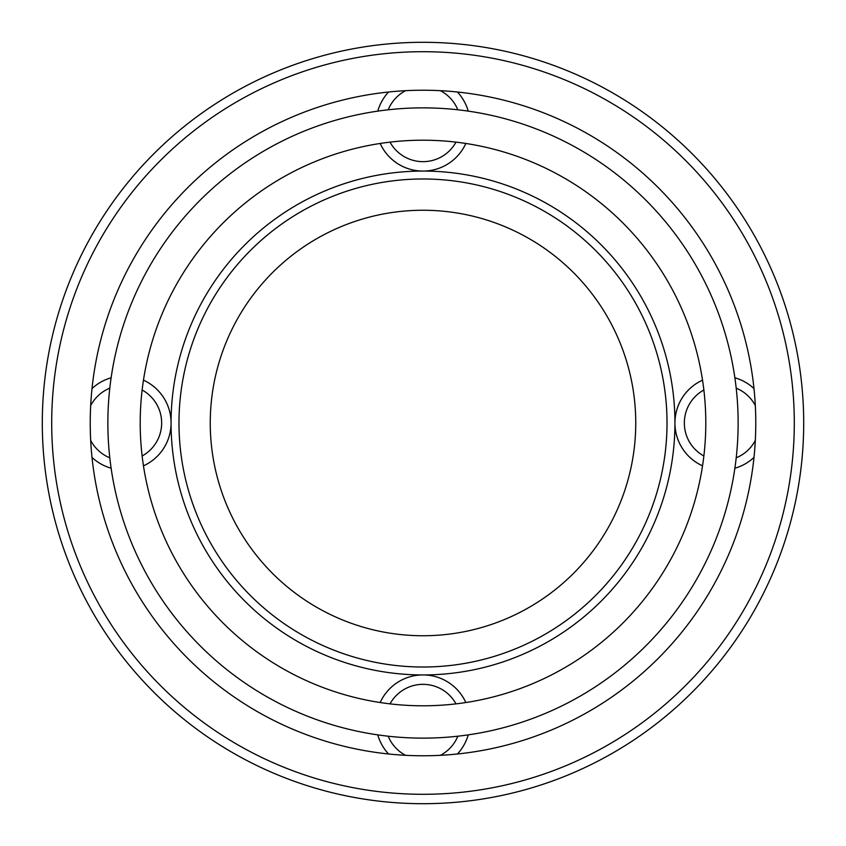 <?xml version="1.0" encoding="UTF-8"?>
<svg xmlns="http://www.w3.org/2000/svg" width="846" height="846" viewBox="0 0 846 846"><rect width="100%" height="100%" fill="white"/><g stroke="black" fill="none" stroke-linecap="round" stroke-linejoin="round"><path stroke-width="1.27" d="M90.226 423A332.774 332.774 0 0 0 423 755.774A332.774 332.774 0 0 0 755.774 423A332.774 332.774 0 0 0 423 90.226A332.774 332.774 0 0 0 90.226 423M423 803.7A380.7 380.7 0 0 0 803.7 423A380.7 380.7 0 0 0 423 42.3A380.7 380.7 0 0 0 42.3 423A380.7 380.7 0 0 0 423 803.7A380.7 380.7 0 0 1 42.3 423A380.7 380.7 0 0 1 423 42.3M210.252 423A212.748 212.748 0 0 0 423 635.748A212.748 212.748 0 0 0 635.748 423A212.748 212.748 0 0 0 423 210.252A212.748 212.748 0 0 0 210.252 423M674.939 423A251.939 251.939 0 0 0 423 171.061A251.939 251.939 0 0 0 171.061 423A251.939 251.939 0 0 0 423 674.939A251.939 251.939 0 0 0 674.939 423A47.027 47.027 0 0 1 702.529 380.171A47.027 47.027 0 0 0 702.529 465.829A47.027 47.027 0 0 1 674.939 423M667.018 423A244.018 244.018 0 0 0 423 178.982A244.018 244.018 0 0 0 178.982 423A244.018 244.018 0 0 0 423 667.018A244.018 244.018 0 0 0 667.018 423M107.865 423A315.135 315.135 0 0 0 423 738.135A315.135 315.135 0 0 0 738.135 423A315.135 315.135 0 0 0 423 107.865A315.135 315.135 0 0 0 107.865 423M705.797 423A282.797 282.797 0 0 1 423 705.797A282.797 282.797 0 0 1 140.203 423A282.797 282.797 0 0 1 423 140.203A282.797 282.797 0 0 1 705.797 423M380.171 702.529A47.027 47.027 0 0 1 465.829 702.529A47.027 47.027 0 0 0 380.171 702.529M388.568 753.987A47.027 47.027 0 0 1 377.781 734.867M468.219 734.867A47.027 47.027 0 0 1 457.432 753.987A47.027 47.027 0 0 0 468.219 734.867A47.027 47.027 0 0 1 457.432 753.987M753.987 457.432A47.027 47.027 0 0 1 734.867 468.219M734.867 377.781A47.027 47.027 0 0 1 753.987 388.568M465.829 143.471A47.027 47.027 0 0 1 380.171 143.471A47.027 47.027 0 0 0 423 171.061A47.027 47.027 0 0 1 380.171 143.471A47.027 47.027 0 0 0 465.829 143.471M457.432 92.013A47.027 47.027 0 0 1 468.219 111.133M377.781 111.133A47.027 47.027 0 0 1 388.568 92.013A47.027 47.027 0 0 0 377.781 111.133A47.027 47.027 0 0 1 388.568 92.013M143.471 380.171A47.027 47.027 0 0 1 143.471 465.829A47.027 47.027 0 0 0 143.471 380.171M92.013 388.568A47.027 47.027 0 0 1 111.133 377.781M111.133 468.219A47.027 47.027 0 0 1 92.013 457.432A47.027 47.027 0 0 0 111.133 468.219A47.027 47.027 0 0 1 92.013 457.432M423 794.299A371.299 371.299 0 0 0 794.299 423A371.299 371.299 0 0 0 423 51.701A371.299 371.299 0 0 0 51.701 423A371.299 371.299 0 0 0 423 794.299M405.604 755.319A37.626 37.626 0 0 1 388.177 736.2M390.017 703.861A37.626 37.626 0 0 1 455.983 703.861M457.823 736.2A37.626 37.626 0 0 1 440.396 755.319M755.319 440.396A37.626 37.626 0 0 1 736.2 457.823M703.861 455.983A37.626 37.626 0 0 1 703.861 390.017M736.2 388.177A37.626 37.626 0 0 1 755.319 405.604M440.396 90.681A37.626 37.626 0 0 1 457.823 109.8M455.983 142.139A37.626 37.626 0 0 1 390.017 142.139M388.177 109.8A37.626 37.626 0 0 1 405.604 90.681M90.681 405.604A37.626 37.626 0 0 1 109.8 388.177M142.139 390.017A37.626 37.626 0 0 1 142.139 455.983M109.8 457.823A37.626 37.626 0 0 1 90.681 440.396"/></g></svg>
